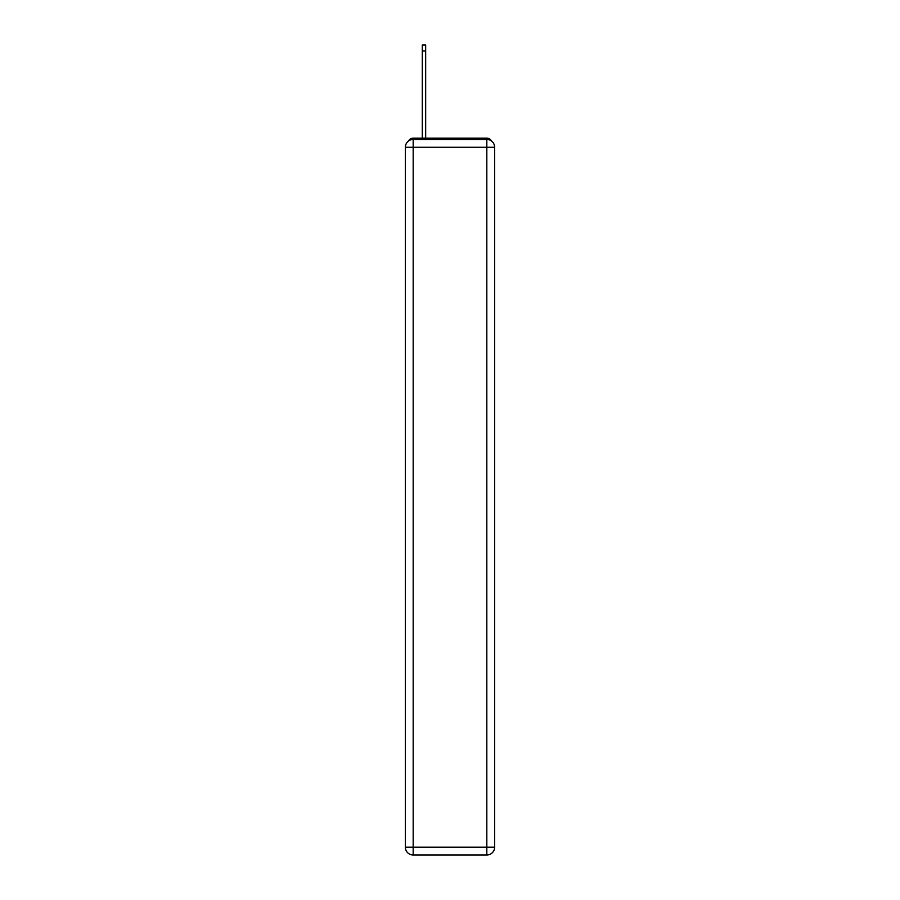<?xml version="1.0" encoding="UTF-8"?>
<svg xmlns="http://www.w3.org/2000/svg" width="900" height="900" viewBox="0 0 900 900"><rect width="100%" height="100%" fill="white"/><g stroke="black" fill="none" stroke-linecap="round" stroke-linejoin="round"><path stroke-width="1.35" d="M491.445 140.974A5.209 5.209 0 0 0 486.821 138.15L413.179 138.15A5.209 5.209 0 0 0 408.555 140.974M413.179 138.15L422.291 138.15L422.291 45L425.666 45L425.666 138.15L429.705 138.15M470.295 138.15L486.821 138.15M413.179 139.455L486.821 139.455A7.808 7.808 0 0 1 494.629 147.263L494.629 847.192A7.808 7.808 0 0 1 486.821 855L413.179 855L413.179 847.192L486.821 847.192L486.821 147.263L413.179 147.263L413.179 847.192L405.371 847.192L405.371 147.263L413.179 147.263L413.179 139.455A7.808 7.808 0 0 0 405.371 147.263A7.808 7.808 0 0 1 413.179 139.455M405.371 847.192A7.808 7.808 0 0 0 413.179 855A7.808 7.808 0 0 1 405.371 847.192M486.821 855A7.808 7.808 0 0 0 494.629 847.192L486.821 847.192L486.821 855M494.629 147.263A7.808 7.808 0 0 0 486.821 139.455L486.821 147.263L494.629 147.263M422.291 50.985L425.666 50.985"/></g></svg>
